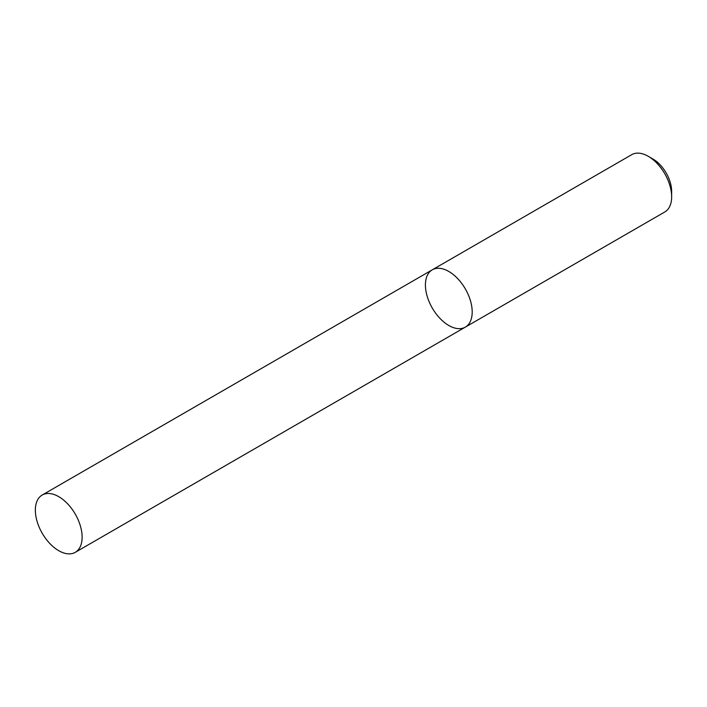 <?xml version="1.0" encoding="UTF-8"?>
<svg xmlns="http://www.w3.org/2000/svg" width="707" height="707" viewBox="0 0 707 707"><rect width="100%" height="100%" fill="white"/><g stroke="black" fill="none" stroke-linecap="round" stroke-linejoin="round"><path stroke-width="1.06" d="M664.801 211.967A33.079 19.098 -120 0 0 671.65 196.829A33.079 19.098 -120 0 0 648.257 156.318A33.079 19.098 -120 0 0 631.722 154.674L432.269 269.827A33.079 19.098 -120 0 0 427.196 296.33A33.079 19.098 -120 0 0 448.804 325.485A33.079 19.098 -120 0 0 465.347 327.12A33.079 19.098 -120 0 0 465.347 288.924A33.079 19.098 -120 0 0 432.269 269.827A33.079 19.098 -120 0 1 448.804 271.47A33.079 19.098 -120 0 1 470.42 300.616A33.079 19.098 -120 0 1 465.347 327.12L664.801 211.967M648.257 156.318L652.941 159.013A26.459 15.28 60 0 1 671.65 191.42L671.65 196.829M58.743 496.668A33.079 19.098 60 0 1 80.351 525.822A33.079 19.098 60 0 1 75.278 552.326A33.079 19.098 60 0 1 42.199 533.228A33.079 19.098 60 0 1 42.199 495.033A33.079 19.098 60 0 1 58.743 496.668M75.278 552.326L465.347 327.12M42.199 495.033L432.269 269.827"/></g></svg>
